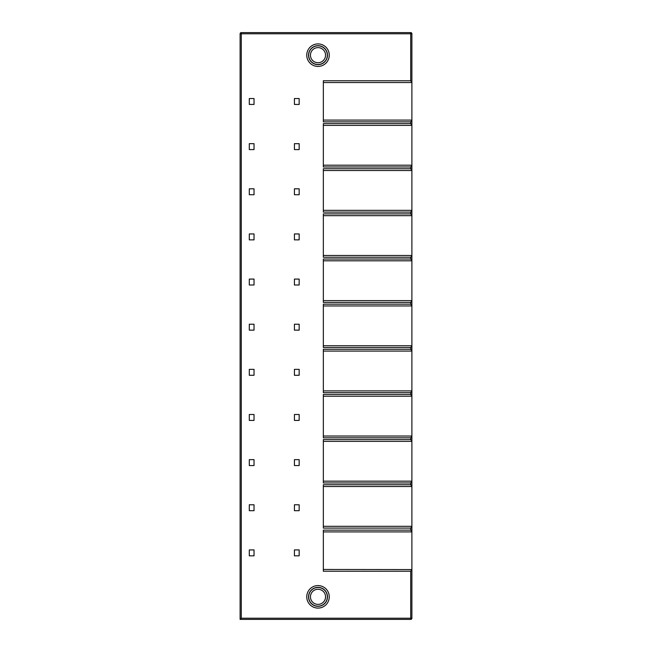 <?xml version="1.0" encoding="UTF-8"?>
<svg xmlns="http://www.w3.org/2000/svg" width="652" height="652" viewBox="0 0 652 652"><rect width="100%" height="100%" fill="white"/><g stroke="black" fill="none" stroke-linecap="round" stroke-linejoin="round"><path stroke-width="0.98" d="M318.005 589.278A7.555 7.555 0 0 0 310.45 596.833A7.555 7.555 0 0 0 318.005 604.38A7.555 7.555 0 0 0 325.552 596.833A7.555 7.555 0 0 0 318.005 589.278M318.005 587.501A9.332 9.332 0 0 0 308.673 596.833A9.332 9.332 0 0 0 318.005 606.164A9.332 9.332 0 0 0 327.337 596.833A9.332 9.332 0 0 0 318.005 587.501M318.005 606.311A9.478 9.478 0 0 1 308.526 596.833A9.478 9.478 0 0 1 318.005 587.354A9.478 9.478 0 0 1 327.483 596.833A9.478 9.478 0 0 1 318.005 606.311M318.005 608.088A11.255 11.255 0 0 1 306.75 596.833A11.255 11.255 0 0 1 318.005 585.577A11.255 11.255 0 0 1 329.26 596.833A11.255 11.255 0 0 1 318.005 608.088M410.711 80.758L410.711 33.782L411.893 33.782L411.893 82.437L410.711 80.758L323.335 80.758L323.335 121.867L410.711 121.867L411.893 120.196L411.893 125.396L323.335 125.396M411.893 125.29L410.711 123.619L323.335 123.619L323.335 166.977L410.711 166.977L411.893 165.306L411.893 170.531L323.335 170.531M411.893 170.433L410.711 168.754L323.335 168.754L323.335 212.12L410.711 212.12L411.893 210.441L411.893 215.673L323.335 215.673M411.893 215.567L410.711 213.897L323.335 213.897L323.335 257.255L410.711 257.255L411.893 255.584L411.893 260.808L323.335 260.808M411.893 260.71L410.711 259.031L323.335 259.031L323.335 302.398L410.711 302.398L411.893 300.719L411.893 305.951L323.335 305.951M411.893 305.845L410.711 304.174L323.335 304.174L323.335 347.532L410.711 347.532L411.893 345.853L411.893 351.086L323.335 351.086M411.893 350.988L410.711 349.309L323.335 349.309L323.335 392.667L410.711 392.667L411.893 390.996L411.893 396.229L323.335 396.229M411.893 396.123L410.711 394.452L323.335 394.452L323.335 437.81L410.711 437.81L411.893 436.131L411.893 441.363L323.335 441.363M411.893 441.265L410.711 439.587L323.335 439.587L323.335 482.945L410.711 482.945L411.893 481.274L411.893 486.506L323.335 486.506M411.893 486.4L410.711 484.721L323.335 484.721L323.335 528.087L410.711 528.087L411.893 526.409L411.893 570.052M240.832 32.698L241.289 32.6A1.182 1.182 0 0 0 240.107 33.782L240.107 619.4L410.711 619.4A1.182 1.182 0 0 0 411.893 618.218L411.893 569.563L410.711 571.242L323.335 571.242L323.335 530.133L410.711 530.133L411.893 531.804M318.005 43.912A11.255 11.255 0 0 1 329.26 55.167A11.255 11.255 0 0 1 318.005 66.422A11.255 11.255 0 0 1 306.75 55.167A11.255 11.255 0 0 1 318.005 43.912M318.005 45.689A9.478 9.478 0 0 1 327.483 55.167A9.478 9.478 0 0 1 318.005 64.646A9.478 9.478 0 0 1 308.526 55.167A9.478 9.478 0 0 1 318.005 45.689M318.005 64.499A9.332 9.332 0 0 0 327.337 55.167A9.332 9.332 0 0 0 318.005 45.836A9.332 9.332 0 0 0 308.673 55.167A9.332 9.332 0 0 0 318.005 64.499M318.005 62.722A7.555 7.555 0 0 0 325.552 55.167A7.555 7.555 0 0 0 318.005 47.62A7.555 7.555 0 0 0 310.45 55.167A7.555 7.555 0 0 0 318.005 62.722M411.893 33.782A1.182 1.182 0 0 0 410.711 32.6L241.289 32.6A1.182 1.182 0 0 0 240.107 33.782L241.289 33.782L241.289 32.6M411.893 569.563L323.335 569.465M411.893 486.506L411.893 526.409M411.893 441.363L411.893 481.274M411.893 396.229L411.893 436.131M411.893 351.086L411.893 390.996M411.893 305.951L411.893 345.853M411.893 260.808L411.893 300.719M411.893 215.673L411.893 255.584M411.893 170.531L411.893 210.441M411.893 125.396L411.893 165.306M411.893 82.437L411.893 120.196M411.893 82.535L323.335 82.535L411.893 82.535L411.893 81.948M411.893 618.218L410.711 618.218L410.711 619.4A1.182 1.182 0 0 0 411.893 618.218M411.893 165.2L323.335 165.2M411.893 120.09L323.335 120.09L411.893 120.09M411.893 210.343L323.335 210.343M411.893 255.478L323.335 255.478M411.893 300.621L323.335 300.621M411.893 345.756L323.335 345.756M411.893 390.89L323.335 390.89M411.893 436.033L323.335 436.033M411.893 481.168L323.335 481.168M411.893 526.311L323.335 526.311M411.893 531.91L323.335 531.91M240.107 619.4L241.289 618.218L410.711 618.218L410.711 571.242M299.162 98.534L294.427 98.534L294.427 104.45L299.162 104.45L299.162 98.534M254.027 98.534L249.292 98.534L249.292 104.45L254.027 104.45L254.027 98.534M299.162 143.668L294.427 143.668L294.427 149.593L299.162 149.593L299.162 143.668M254.027 143.668L249.292 143.668L249.292 149.593L254.027 149.593L254.027 143.668M299.162 188.811L294.427 188.811L294.427 194.728L299.162 194.728L299.162 188.811M254.027 188.811L249.292 188.811L249.292 194.728L254.027 194.728L254.027 188.811M299.162 233.946L294.427 233.946L294.427 239.871L299.162 239.871L299.162 233.946M254.027 233.946L249.292 233.946L249.292 239.871L254.027 239.871L254.027 233.946M299.162 279.08L294.427 279.08L294.427 285.005L299.162 285.005L299.162 279.08M254.027 279.08L249.292 279.08L249.292 285.005L254.027 285.005L254.027 279.08M299.162 324.223L294.427 324.223L294.427 330.148L299.162 330.148L299.162 324.223M254.027 324.223L249.292 324.223L249.292 330.148L254.027 330.148L254.027 324.223M299.162 369.358L294.427 369.358L294.427 375.283L299.162 375.283L299.162 369.358M254.027 369.358L249.292 369.358L249.292 375.283L254.027 375.283L254.027 369.358M299.162 414.501L294.427 414.501L294.427 420.426L299.162 420.426L299.162 414.501M254.027 414.501L249.292 414.501L249.292 420.426L254.027 420.426L254.027 414.501M299.162 459.636L294.427 459.636L294.427 465.561L299.162 465.561L299.162 459.636M254.027 459.636L249.292 459.636L249.292 465.561L254.027 465.561L254.027 459.636M299.162 504.778L294.427 504.778L294.427 510.703L299.162 510.703L299.162 504.778M254.027 504.778L249.292 504.778L249.292 510.703L254.027 510.703L254.027 504.778M299.162 549.913L294.427 549.913L294.427 555.838L299.162 555.838L299.162 549.913M254.027 549.913L249.292 549.913L249.292 555.838L254.027 555.838L254.027 549.913M410.711 32.6L410.711 33.782L241.289 33.782L241.289 618.218M410.711 123.619L410.711 121.867M410.711 168.754L410.711 166.977M410.711 213.897L410.711 212.12M410.711 259.031L410.711 257.255M410.711 304.174L410.711 302.398M410.711 349.309L410.711 347.532M410.711 394.452L410.711 392.667M410.711 439.587L410.711 437.81M410.711 484.721L410.711 482.945M410.711 530.133L410.711 528.087"/></g></svg>
